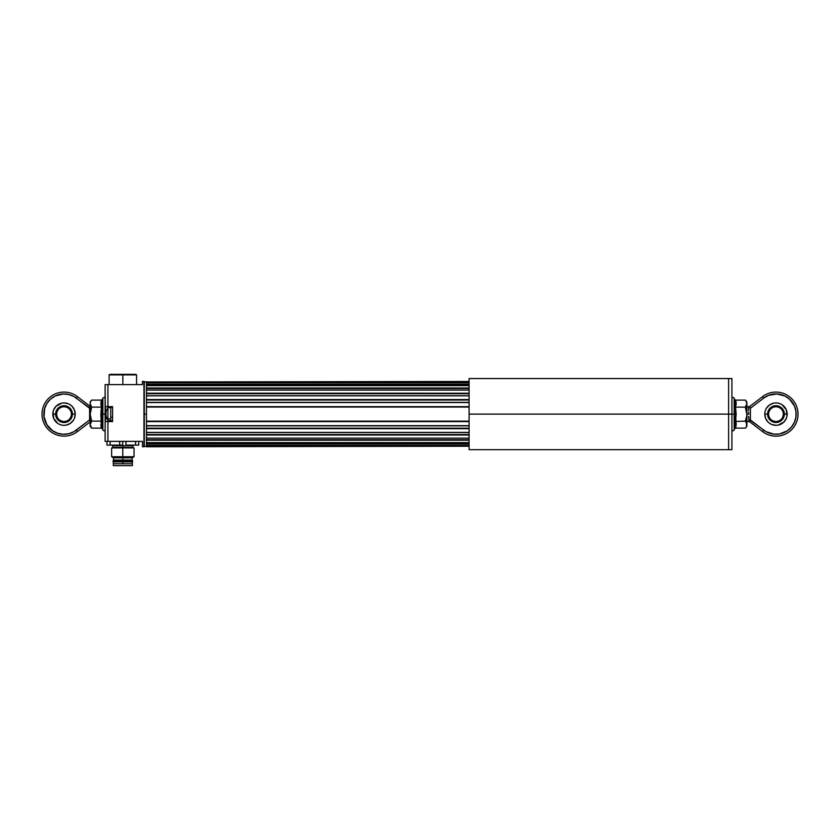 <?xml version="1.0" encoding="UTF-8"?>
<svg xmlns="http://www.w3.org/2000/svg" width="840" height="840" viewBox="0 0 840 840"><rect width="100%" height="100%" fill="white"/><g stroke="black" fill="none" stroke-linecap="round" stroke-linejoin="round"><path stroke-width="1.26" d="M146.465 446.177L469.098 445.82L146.465 445.82L469.098 446.177L146.465 446.177L146.465 445.505L469.098 445.505L146.465 445.82L146.465 443.562L469.098 443.562L146.465 443.562L469.098 443.888L146.465 443.888L469.098 444.024L146.465 444.024L146.465 445.505M146.465 440.003L469.098 439.719L146.465 439.719L469.098 440.003L146.465 440.003L146.465 438.123L469.098 438.123L146.465 438.123L146.465 439.719L146.465 434.511L469.098 434.511L146.465 434.511L469.098 434.731L146.465 434.731L469.098 435.005L146.465 435.005L146.465 438.123M146.465 428.369L469.098 428.211L146.465 428.211L469.098 428.369L146.465 428.369L146.465 425.67L469.098 425.67L146.465 425.87L146.465 421.155L469.098 421.155L146.465 421.155L469.098 421.239L146.465 421.239L469.098 421.586L146.465 421.586L146.465 425.67M146.465 407.001L469.098 406.655L146.465 406.655L469.098 407.001L146.465 407.001L146.465 421.155L146.465 407.075L146.465 414.12L144.312 414.12L144.312 446.418L142.453 446.796L144.312 446.418L144.312 381.822L144.312 414.12L146.465 414.12L146.465 421.239M146.465 399.872L469.098 399.556L146.465 399.546L469.098 399.546L146.465 399.546L469.098 399.872L146.465 399.872L146.465 402.56L469.098 402.37L146.465 402.37L146.465 406.655L146.465 402.56L469.098 402.56L146.465 402.56M146.465 393.498L469.098 393.225L146.465 393.215L469.098 393.498L146.465 393.498L146.465 395.85L469.098 395.766L146.465 395.766L146.465 399.546L146.465 395.85L469.098 395.85M146.465 388.238L469.098 388.028L146.465 388.006L469.098 388.238L146.465 388.238L146.465 393.215L146.465 388.521L146.465 390.117L469.098 390.117L146.465 390.117M146.465 384.353L469.098 384.216L146.465 384.195L469.098 384.353L146.465 384.353L146.465 388.006L146.465 384.678L146.465 385.665L469.098 385.665L146.465 385.665M146.465 382.064L469.098 382.001L146.465 381.98L469.098 382.064L146.465 382.064L146.465 384.195L146.465 382.41L469.098 382.736L146.465 382.736M469.098 381.486L146.465 381.98L469.098 381.486M469.098 382.41L146.465 382.41L469.098 382.41M469.098 384.678L146.465 384.678L469.098 384.678M469.098 388.521L146.465 388.521L469.098 388.521M469.098 393.729L146.465 393.729L146.465 395.766L146.465 393.729L469.098 393.729M469.098 400.029L146.465 400.029L146.465 402.37L146.465 400.029L469.098 400.029M469.098 407.075L146.465 407.075L469.098 407.075M469.098 421.586L146.465 421.586L469.098 421.586M469.098 425.87L146.465 425.87L146.465 428.211L146.465 425.87L469.098 425.87M469.098 428.683L146.465 428.683L469.098 428.683M469.098 428.694L146.465 428.683L146.465 432.39L469.098 432.39L146.465 432.464L146.465 428.694L469.098 428.694M469.098 432.464L146.465 432.464L146.465 434.511L146.465 432.464L469.098 432.464M469.098 435.026L146.465 435.026L469.098 435.026M469.098 440.213L146.465 440.213L146.465 442.575L469.098 442.575L146.465 442.575L146.465 443.562L146.465 440.213L469.098 440.233M146.465 446.754L469.098 446.24L146.465 446.754M469.098 444.045L146.465 444.045L469.098 444.045M469.098 446.261L146.465 446.261L469.098 446.261M146.465 443.888L146.465 442.575M146.465 434.731L146.465 432.39M142.453 381.444L144.312 381.822L143.945 446.796L143.945 381.444L142.453 381.444L142.453 384.615L142.453 381.644M105.147 421.796L105.105 441.378L107.909 441.378L107.909 421.586L105.483 421.586L112.57 421.586L112.57 406.655L112.57 421.586L105.483 421.586L105.483 406.655L107.909 406.655L107.909 384.615L142.453 384.615L105.105 384.615L105.105 441.378L142.453 441.378L142.453 446.45M105.483 406.655L112.57 406.655L105.483 406.655L105.483 421.586M107.909 406.655L107.909 384.615L105.105 384.615L105.242 406.56M105.105 406.423L105.105 421.964M105.105 384.615L106.218 384.615M107.909 421.586L107.909 441.378L142.453 441.378L142.453 446.796M132.363 465.654L132.363 463.785L113.327 463.785L113.327 465.654L132.363 465.654L113.327 465.654L113.327 463.785L132.363 463.785L132.363 465.654M133.487 445.116L132.93 445.673L122.787 445.673L122.787 447.353L122.787 445.673L112.76 445.673L112.76 447.353L132.93 447.353L132.93 445.673L122.787 445.673L122.787 445.116L122.787 445.673L112.76 445.673L112.203 445.116M126 445.116L126 441.378L126 445.116L135.566 445.116L135.566 441.378L135.566 445.116L138.716 445.116L138.716 441.378L138.716 445.116L126 445.116M122.755 441.378L122.755 445.116L122.755 441.378M106.974 445.116L106.974 441.378L106.974 445.116L110.124 445.116L110.124 441.378L110.124 445.116L119.689 445.116L119.689 441.378L119.689 445.116L122.755 445.116L106.974 445.116M122.903 445.673L122.903 445.116M132.185 463.785L132.552 461.916L122.798 461.916L122.798 463.785L122.798 461.916L132.552 461.916L132.552 460.793L122.798 460.793L132.552 460.793L122.798 460.614L132.5 460.614L132.185 460.047L122.798 460.047L132.185 460.047L132.185 457.81L122.798 457.81L132.185 457.81L134.043 456.729L134.043 447.909L122.787 447.909L122.787 456.729L134.043 456.729L122.787 456.729L122.787 447.909L111.647 447.909L111.647 456.729L122.787 456.729L111.647 456.729L113.505 457.81L122.798 457.81L122.787 456.729L122.798 457.81L113.505 457.81L113.505 460.047L122.798 460.047L122.798 457.81L122.798 460.047L113.505 460.047L113.19 460.614L122.798 460.614L122.798 460.047L122.798 460.614L113.19 460.614L122.798 460.614L113.138 460.793L113.138 461.916L122.798 461.916L122.798 460.793L122.798 461.916L113.138 461.916L113.505 463.785M109.106 384.615L109.106 374.892L109.106 384.615L122.84 384.615L122.84 374.892L109.106 374.892L110.03 374.346L109.106 374.892L122.84 374.892L122.84 374.346L110.03 374.346L122.84 374.346L122.84 374.892L136.584 374.892L135.66 374.346L136.584 374.892L122.84 374.892L122.84 384.615L136.584 384.615L136.584 374.892L136.584 384.615M135.66 374.346L122.84 374.346L135.66 374.346M734.905 405.846L735.284 402.171L734.16 398.171L734.16 414.12L735.336 414.12L734.601 399.378M728.606 449.683L731.924 449.683L731.924 414.12L734.16 414.12L734.16 398.171L734.16 414.12L469.098 414.12L469.098 449.683L469.098 414.12L728.606 414.12L728.606 378.546L728.606 449.683L728.606 414.12L728.606 449.683L469.098 449.683M736.008 405.363L736.176 403.61L735.242 407.085L736.176 424.631L735.536 428.127L735.536 421.124L735.536 428.127L734.611 428.852L735.536 428.127L745.364 428.127L746.865 426.258L746.865 403.61L745.364 407.117L746.76 404.502L745.983 406.256L746.865 403.61L746.456 401.825L745.364 400.103L745.983 400.964L745.364 400.103L735.536 400.103L734.611 399.389L735.536 400.103L735.536 407.117L735.536 400.103L745.364 400.103L746.865 401.982L746.865 403.61L746.865 401.982M746.76 402.717L745.973 400.953L746.865 403.61L746.76 415.916L745.364 421.124L745.983 421.985L745.364 421.124L734.611 421.481L745.364 421.124L746.76 415.916L746.75 412.314L745.364 407.117L735.536 407.117L745.364 407.117L746.865 414.12L748.776 414.12L746.865 414.12L746.445 426.416L746.76 423.728L745.364 421.124M746.445 422.835L745.983 421.985M746.445 426.416L746.75 425.534M746.865 426.258L746.75 423.728M734.16 430.07L735.284 426.069L734.601 421.491L735.336 414.12L734.16 414.12L734.16 430.07C733.204 431.141 732.459 431.015 731.924 429.671M735.242 407.085L734.611 406.749L735.242 407.085M734.601 428.862L735.336 414.12L734.601 406.749M745.364 428.127L735.536 428.127M736.008 426.384L736.008 422.877M736.176 403.61L736.008 401.856L736.176 403.61M735.536 400.103L736.008 401.856M746.445 405.394L746.75 404.513M735.536 407.117L736.176 414.12L735.536 421.124M745.973 406.266L745.364 407.117M780.255 403.767L778.155 403.127L780.255 403.767A11.204 11.204 0 0 1 786.954 416.304L786.314 418.404L786.954 416.304A11.204 11.204 0 0 1 775.971 425.324L771.677 424.473L775.971 425.324A11.204 11.204 0 0 1 771.687 424.473L769.745 423.433L771.677 424.473A11.204 11.204 0 0 1 764.768 414.12L767.571 414.12A8.4 8.4 0 0 1 775.971 405.72A8.4 8.4 0 0 1 784.371 414.12L787.175 414.12A11.204 11.204 0 0 0 775.971 402.917A11.204 11.204 0 0 0 764.768 414.12A11.204 11.204 0 0 1 775.961 402.917L778.155 403.127L775.971 402.917M768.495 414.12A7.466 7.466 0 0 1 775.971 406.655A7.466 7.466 0 0 1 783.437 414.12A7.466 7.466 0 0 1 775.971 421.586A7.466 7.466 0 0 1 768.495 414.12L769.073 416.976L770.69 419.401L773.115 421.019L775.971 421.586L778.827 421.019L781.252 419.401L782.87 416.976L783.437 414.12L782.87 411.264L781.252 408.839L778.827 407.221L775.971 406.655L773.115 407.221L770.69 408.839L769.073 411.264L768.495 414.12M750.278 420.326L766.059 431.687L774.018 434.185L779.604 433.955L787.322 430.784L791.458 427.024L794.409 422.279L795.942 416.913L795.942 411.327L794.409 405.951L789.526 399.189L784.907 396.039L776.822 393.971L768.59 395.356L763.728 398.097L762.594 396.617A22.029 22.029 0 0 1 792.225 428.988A22.029 22.029 0 0 1 762.594 431.624A22.029 22.029 0 0 0 792.225 399.242A22.029 22.029 0 0 0 762.594 396.617L763.728 398.097A20.16 20.16 0 0 1 790.85 427.728A20.16 20.16 0 0 1 763.728 430.143L762.594 431.624L749.826 421.869L762.594 431.624L763.728 430.143L750.393 419.947L749.826 421.869A0.935 0.935 0 0 1 749.458 421.124A0.935 0.935 0 0 0 749.826 421.869L750.393 419.947L749.458 419.947L749.458 421.124M748.608 420.851L749.081 421.544A0.935 0.924 -52.6 0 1 749.648 421.733L749.648 421.733A0.935 0.924 -52.6 0 0 749.081 421.544L748.608 416.304M768.044 406.193L766.658 407.894L769.745 404.806L773.787 403.127M765.618 409.836L766.658 407.894M766.658 420.346L768.044 422.037L765.618 418.404L764.768 414.12A11.204 11.204 0 0 0 775.971 425.324A11.204 11.204 0 0 0 787.175 414.12L784.371 414.12L783.731 417.333L781.914 420.063L779.184 421.88L775.971 422.52L771.299 421.103L768.201 417.333L767.728 412.482L770.028 408.177L774.333 405.878L779.184 406.361L782.953 409.447L784.371 414.12A8.4 8.4 0 0 1 775.971 422.52A8.4 8.4 0 0 1 767.571 414.12L764.768 414.12L764.977 411.936M775.971 425.324L778.155 425.103L775.971 425.324M782.953 418.782L781.914 420.063M771.299 421.103L770.028 420.063M768.978 409.447L770.028 408.177M780.633 407.138L781.914 408.177M780.119 407.904L777.431 406.791M769.755 409.973L768.642 412.661M771.824 420.326L774.512 421.439M782.177 418.268L783.29 415.58M750.393 408.282L763.728 398.097L750.393 408.282L750.393 419.947M782.187 404.806L786.314 409.836L786.954 416.304M786.314 418.404L783.888 422.037L778.155 425.103M769.745 423.433L768.044 422.037M749.826 406.371L762.594 396.617L749.826 406.371L749.984 406.928M748.566 416.724L748.524 417.543M749.595 406.623L749.458 407.117A0.935 0.777 -0 0 1 748.524 407.894L748.808 407.012A0.935 0.871 -148.1 0 0 749.595 406.623L749.458 407.117M748.745 413.238L748.661 412.356L748.745 413.238M748.524 410.697L748.808 407.012M748.808 421.229A0.935 0.871 148.1 0 1 749.595 421.617M105.105 429.671C104.57 431.015 103.824 431.141 102.868 430.07L102.868 414.12L102.868 430.07L102.868 414.12L105.105 414.12L102.868 414.12L102.868 398.171L102.868 414.12L101.692 414.12L102.427 428.862L102.123 427.928L102.427 428.862L101.493 428.127L101.493 400.103L102.427 399.389L102.123 400.302L102.427 399.378L101.692 403.095L102.427 406.749L101.692 414.12L102.868 414.12L102.868 398.171C103.824 397.089 104.57 397.226 105.105 398.559M91.056 400.953L90.279 402.707M102.123 419.654L102.427 421.491L101.493 421.124L102.427 421.481L101.692 414.12L102.427 406.749L101.493 407.117L102.427 406.749L102.427 399.378L101.493 400.103L91.665 400.103L90.174 401.982L90.174 414.12L91.665 407.117L90.174 403.61L90.174 424.631L91.665 421.124L90.174 414.12L90.174 426.258L90.174 424.631L91.665 428.127L91.046 427.276L91.665 428.127L101.493 428.127L102.427 428.852L102.123 427.928L102.868 430.07M101.02 422.877L101.493 421.124L91.665 421.124L90.174 414.12L91.665 407.117L101.493 407.117L100.853 403.61L101.493 400.103L101.493 421.124L91.665 421.124L90.174 424.631L90.573 422.846L90.174 424.631L91.056 427.287L90.279 425.523M91.046 421.985L90.279 423.728M90.174 401.982L90.279 404.502L91.665 407.117L101.493 407.117L100.853 414.12L101.493 428.127L91.665 428.127L90.174 426.258M102.123 422.394L102.123 427.928M100.853 424.631L101.02 426.384L100.853 424.631M101.493 428.127L101.02 426.384M90.573 417.68L91.665 421.124L90.584 422.835M101.493 400.103L91.665 400.103L90.584 401.814M101.02 401.856L101.02 405.363M90.279 404.513L91.665 407.117M101.02 410.613L101.02 417.627M90.279 415.916L90.174 414.12M90.584 405.394L91.056 406.266M59.745 424.473L57.813 423.433L59.745 424.473A11.204 11.204 0 0 1 53.046 411.936L53.687 409.836L53.046 411.936A11.204 11.204 0 0 1 64.029 402.917L68.323 403.767L64.029 402.917A11.204 11.204 0 0 1 68.313 403.767L70.255 404.806L68.323 403.767A11.204 11.204 0 0 1 75.233 414.11L74.382 418.404L75.233 414.12L72.429 414.12A8.4 8.4 0 0 1 64.029 422.52A8.4 8.4 0 0 1 55.629 414.12L52.826 414.12A11.204 11.204 0 0 0 64.029 425.324A11.204 11.204 0 0 0 75.233 414.12A11.204 11.204 0 0 1 64.04 425.324L66.213 425.103L64.029 425.324M71.505 414.12A7.466 7.466 0 0 1 64.029 421.586A7.466 7.466 0 0 1 56.563 414.12A7.466 7.466 0 0 1 64.029 406.655A7.466 7.466 0 0 1 71.505 414.12L70.927 411.264L69.311 408.839L66.885 407.221L64.029 406.655L61.173 407.221L58.748 408.839L57.13 411.264L56.563 414.12L57.13 416.976L58.748 419.401L61.173 421.019L64.029 421.586L66.885 421.019L69.311 419.401L70.927 416.976L71.505 414.12M90.174 406.361L77.406 396.617L76.272 398.097L89.607 408.282L90.174 406.371L77.406 396.617A22.029 22.029 0 0 0 47.775 428.988A22.029 22.029 0 0 0 77.406 431.624L76.272 430.143A20.16 20.16 0 0 1 49.151 400.502A20.16 20.16 0 0 1 76.272 398.097L77.406 396.617A22.029 22.029 0 0 0 47.775 428.988A22.029 22.029 0 0 0 77.406 431.624L90.174 421.869L90.017 421.302M89.723 407.915L73.941 396.554L68.743 394.517L63.179 393.971L55.093 396.039L50.474 399.189L46.904 403.483L44.646 408.587L44.058 416.913L46.904 424.757L52.679 430.784L57.687 433.262L63.179 434.269L68.743 433.724L73.941 431.687L89.607 419.947L89.607 408.282M90.017 406.928L89.828 407.558M71.957 422.037L73.343 420.346L70.255 423.433L66.213 425.103M73.343 407.894L71.957 406.193L74.382 409.836L75.233 414.12A11.204 11.204 0 0 0 64.029 402.917A11.204 11.204 0 0 0 52.826 414.12L55.629 414.12L56.27 410.907L58.086 408.177L60.816 406.361L64.029 405.72L68.702 407.138L71.799 410.907L72.272 415.758L69.972 420.063L65.667 422.363L60.816 421.88L57.047 418.782L55.629 414.12A8.4 8.4 0 0 1 64.029 405.72A8.4 8.4 0 0 1 72.429 414.12L75.233 414.12M64.029 402.917L61.845 403.127L64.029 402.917M57.047 409.447L58.086 408.177M68.702 407.138L69.972 408.177M71.022 418.782L69.972 420.063M59.367 421.103L58.086 420.063M59.882 420.326L62.57 421.439M70.245 418.268L71.358 415.58M68.177 407.904L65.489 406.791M57.824 409.973L56.711 412.661M74.382 418.404L73.343 420.346M57.813 423.433L53.687 418.404L53.046 411.936M53.687 409.836L56.112 406.193L61.845 403.127M70.255 404.806L71.957 406.193M89.607 419.947L76.272 430.143L77.406 431.624L90.174 421.869M105.882 415.674A10.647 7.823 0 0 0 107.909 418.919L107.909 407.589L107.909 418.919L110.712 418.919L107.909 418.919L107.909 420.651L107.909 418.919A10.647 7.823 180 0 1 105.882 415.674L105.882 415.674M106.061 415.338A10.553 2.331 177.9 0 0 105.892 415.558A10.553 2.331 177.9 0 1 106.061 415.338L106.061 414.582A10.553 7.749 2.9 0 1 105.892 413.868L105.892 413.406A10.553 10.08 173.3 0 1 106.061 412.482L106.061 412.482M106.061 411.264A10.553 7.749 2.9 0 0 105.998 411.506A10.553 7.749 2.9 0 0 105.892 411.968A10.553 7.749 2.9 0 1 106.061 411.264L106.061 411.264M106.082 412.367L105.892 412.356A10.553 10.08 6.7 0 1 105.934 412.115A10.553 10.08 6.7 0 0 105.892 412.356L105.882 412.566A10.647 7.823 180 0 1 105.945 412.356A10.647 7.823 0 0 0 105.882 412.566L106.019 412.681M106.061 416.798A10.553 10.08 173.3 0 1 105.892 415.874A10.553 10.08 173.3 0 0 106.061 416.798L106.061 416.976A10.553 7.749 177.1 0 1 105.998 416.735A10.553 7.749 177.1 0 1 105.892 416.262L105.956 416.262M105.892 414.834A10.553 10.08 6.7 0 0 105.987 415.422A10.553 10.08 6.7 0 1 105.892 414.834L106.103 414.834M105.998 414.362L105.892 414.372A10.553 7.749 177.1 0 1 105.945 414.12A10.553 7.749 177.1 0 0 105.892 414.372L105.892 414.803M110.712 407.431L110.712 417.249L112.57 417.249L110.712 417.249L110.712 420.84L112.57 420.84M112.57 407.4L110.712 407.4L110.712 420.808M469.098 378.546L469.098 414.12L469.098 378.546L728.606 378.546L728.606 414.12L731.924 414.12L731.924 378.546L728.606 378.546M731.924 449.683L731.924 379.239M144.312 446.418L146.465 446.418M144.312 381.822L146.465 381.822M734.16 398.171C733.204 397.089 732.459 397.226 731.924 398.559M749.144 421.586L746.865 421.586M749.144 406.655L746.865 406.655M102.427 399.378L102.868 398.171M105.987 411.526L107.909 407.589L110.712 407.589M110.712 420.651L107.909 420.651L105.987 416.714"/></g></svg>

